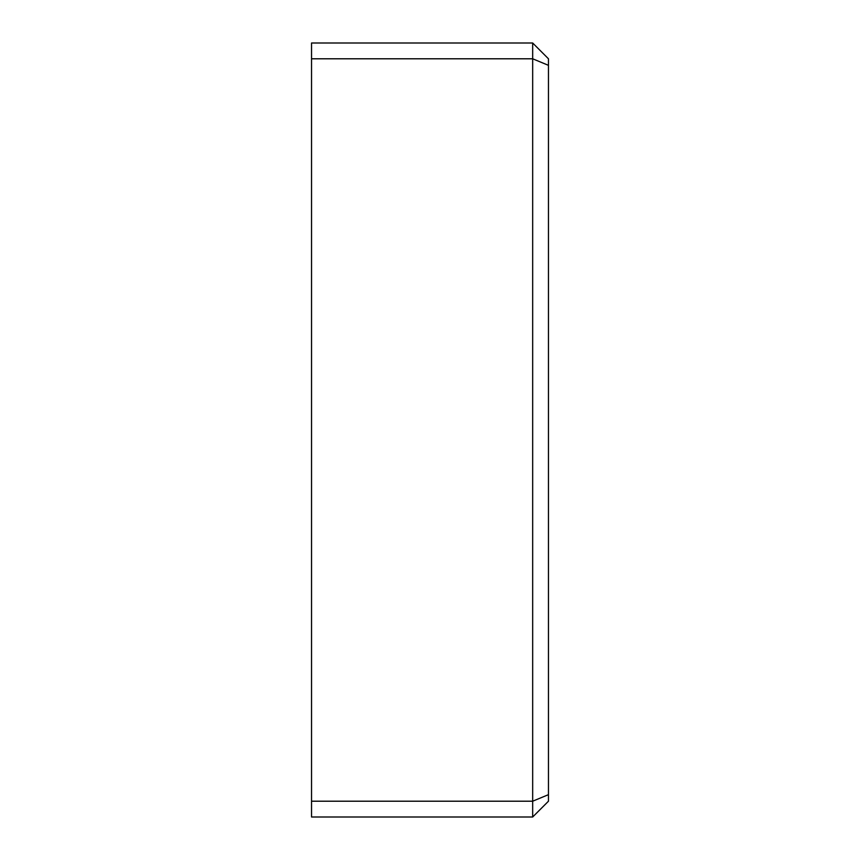 <?xml version="1.0" encoding="UTF-8"?>
<svg xmlns="http://www.w3.org/2000/svg" width="860" height="860" viewBox="0 0 860 860"><rect width="100%" height="100%" fill="white"/><g stroke="black" fill="none" stroke-linecap="round" stroke-linejoin="round"><path stroke-width="1.29" d="M548.465 794.662L548.465 801.208L532.673 817L532.673 801.208L548.465 794.662L548.465 58.792L532.673 43L532.673 58.792L548.465 65.338M311.535 801.208L311.535 58.792L532.673 58.792L532.673 801.208L311.535 801.208L311.535 817L532.673 817M532.673 43L311.535 43L311.535 58.792"/></g></svg>
